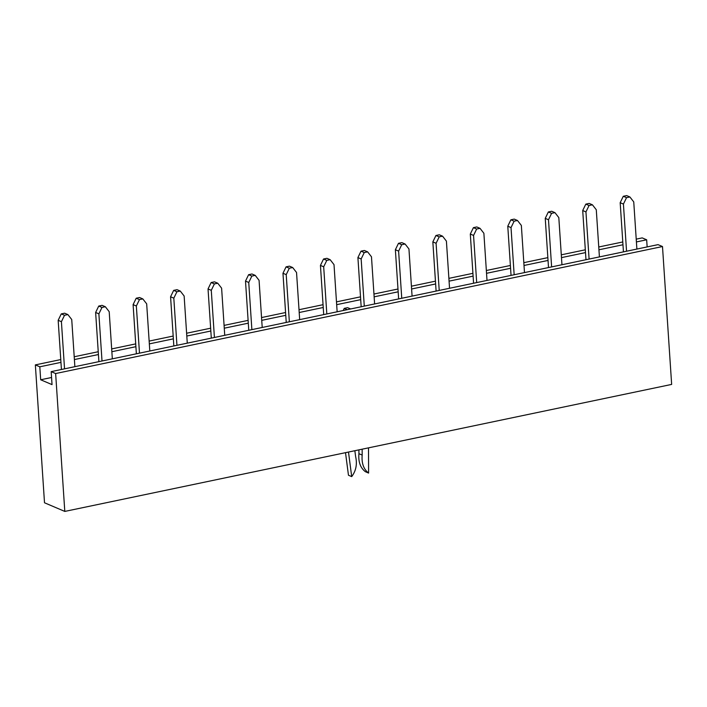 <?xml version="1.0" encoding="UTF-8"?>
<svg xmlns="http://www.w3.org/2000/svg" width="707" height="707" viewBox="0 0 707 707"><rect width="100%" height="100%" fill="white"/><g stroke="black" fill="none" stroke-linecap="round" stroke-linejoin="round"><path stroke-width="1.06" d="M623.441 251.878L620.18 202.688L623.282 196.281L626.641 195.583L629.893 196.961L633.746 201.91L636.883 249.067M626.552 251.224L623.424 204.076L626.535 197.668L629.893 196.961M623.282 196.281L626.535 197.668M620.18 202.688L623.424 204.076M585.979 259.716L582.709 210.536L585.82 204.129L589.178 203.422L592.422 204.809L596.284 209.758L599.412 256.906M589.09 259.062L585.953 211.914L589.064 205.507L592.422 204.809M585.82 204.129L589.064 205.507M582.709 210.536L585.953 211.914M548.508 267.555L545.247 218.375L548.349 211.967L551.707 211.26L554.951 212.648L558.813 217.597L561.95 264.745M551.619 266.91L548.491 219.753L551.593 213.346L554.951 212.648M548.349 211.967L551.593 213.346M545.247 218.375L548.491 219.753M511.046 275.394L507.776 226.213L510.878 219.806L514.245 219.108L517.489 220.487L521.351 225.436L524.479 272.584M514.157 274.749L511.02 227.601L514.13 221.194L517.489 220.487M510.878 219.806L514.13 221.194M507.776 226.213L511.02 227.601M473.575 283.242L470.305 234.052L473.416 227.645L476.774 226.947L480.018 228.326L483.88 233.275L487.008 280.432M476.686 282.588L473.557 235.44L476.659 229.033L480.018 228.326M473.416 227.645L476.659 229.033M470.305 234.052L473.557 235.44M436.104 291.081L432.843 241.9L435.945 235.493L439.303 234.786L442.555 236.173L446.409 241.122L449.546 288.27M439.215 290.427L436.086 243.279L439.197 236.872L442.555 236.173M435.945 235.493L439.197 236.872M432.843 241.9L436.086 243.279M398.642 298.92L395.372 249.739L398.483 243.332L401.841 242.625L405.084 244.012L408.946 248.961L412.075 296.109M401.753 298.274L398.615 251.118L401.726 244.71L405.084 244.012M398.483 243.332L401.726 244.71M395.372 249.739L398.615 251.118M361.171 306.767L357.91 257.578L361.012 251.171L364.37 250.472L367.613 251.851L371.475 256.8L374.613 303.948M364.282 306.113L361.153 258.965L364.255 252.558L367.613 251.851M361.012 251.171L364.255 252.558M357.91 257.578L361.153 258.965M323.709 314.606L320.439 265.417L323.541 259.009L326.908 258.311L330.151 259.69L334.013 264.639L337.142 311.796M326.82 313.952L323.682 266.804L326.793 260.397L330.151 259.69M323.541 259.009L326.793 260.397M320.439 265.417L323.682 266.804M286.238 322.445L282.968 273.264L286.079 266.857L289.437 266.15L292.68 267.538L296.542 272.487L299.671 319.635M289.349 321.791L286.22 274.643L289.322 268.236L292.68 267.538M286.079 266.857L289.322 268.236M282.968 273.264L286.22 274.643M248.767 330.284L245.506 281.103L248.608 274.696L251.966 273.989L255.218 275.377L259.071 280.325L262.209 327.474M251.878 329.639L248.749 282.482L251.86 276.075L255.218 275.377M248.608 274.696L251.86 276.075M245.506 281.103L248.749 282.482M211.305 338.132L208.035 288.942L211.146 282.535L214.504 281.837L217.747 283.215L221.609 288.164L224.738 335.312M214.415 337.478L211.278 290.33L214.389 283.922L217.747 283.215M211.146 282.535L214.389 283.922M208.035 288.942L211.278 290.33M173.834 345.97L170.573 296.781L173.675 290.374L177.033 289.676L180.276 291.054L184.138 296.003L187.275 343.16M176.944 345.316L173.816 298.168L176.918 291.761L180.276 291.054M173.675 290.374L176.918 291.761M170.573 296.781L173.816 298.168M136.371 353.809L133.102 304.629L136.204 298.221L139.571 297.514L142.814 298.902L146.676 303.851L149.804 350.999M139.482 353.155L136.345 306.007L139.456 299.6L142.814 298.902M136.204 298.221L139.456 299.6M133.102 304.629L136.345 306.007M98.9 361.648L95.631 312.467L98.741 306.06L102.1 305.353L105.343 306.741L109.205 311.69L112.333 358.838M102.011 361.003L98.883 313.846L101.985 307.439L105.343 306.741M98.741 306.06L101.985 307.439M95.631 312.467L98.883 313.846M61.429 369.496L58.168 320.306L61.27 313.899L64.629 313.201L67.881 314.58L71.734 319.529L74.871 366.677M64.54 368.842L61.412 321.694L64.523 315.287L67.881 314.58M61.27 313.899L64.523 315.287M58.168 320.306L61.412 321.694M64.797 511.417L671.65 384.414L662.494 246.54L658.031 244.64L51.178 371.635L52.035 384.617L40.679 379.774L39.813 366.8L35.35 364.892L44.506 502.774L64.797 511.417L671.65 384.414L662.494 246.54L55.641 373.543L64.797 511.417L44.506 502.774L35.35 364.892L60.775 359.571L35.35 364.892L39.813 366.8L60.961 362.373L39.813 366.8L40.679 379.774L51.567 377.494L40.679 379.774L52.035 384.617L51.178 371.635L55.641 373.543L64.797 511.417M646.666 239.797L642.203 237.897L636.22 239.143L642.203 237.897L646.666 239.797L636.406 241.944L646.666 239.797L647.144 246.92L646.666 239.797M622.973 244.755L598.944 249.783L622.973 244.755M585.502 252.593L561.473 257.622L585.502 252.593M548.04 260.441L524.011 265.47L548.04 260.441M510.569 268.28L486.54 273.309L510.569 268.28M473.107 276.119L449.069 281.147L473.107 276.119M435.636 283.958L411.607 288.986L435.636 283.958M398.165 291.805L374.136 296.834L398.165 291.805M360.703 299.644L336.673 304.673L360.703 299.644M323.232 307.483L299.202 312.512L323.232 307.483M285.769 315.322L261.731 320.351L285.769 315.322M248.298 323.17L224.269 328.198L248.298 323.17M210.827 331.009L186.798 336.037L210.827 331.009M173.365 338.847L149.336 343.876L173.365 338.847M135.894 346.686L111.865 351.715L135.894 346.686M98.432 354.534L74.394 359.563L98.432 354.534M622.787 241.962L598.758 246.99L622.787 241.962M585.316 249.801L561.287 254.829L585.316 249.801M547.854 257.64L523.816 262.668L547.854 257.64M510.383 265.478L486.354 270.507L510.383 265.478M472.912 273.326L448.883 278.355L472.912 273.326M435.45 281.165L411.421 286.194L435.45 281.165M397.979 289.004L373.95 294.032L397.979 289.004M360.517 296.843L336.488 301.871L360.517 296.843M323.046 304.69L299.017 309.719L323.046 304.69M285.584 312.529L261.546 317.558L285.584 312.529M248.113 320.368L224.084 325.397L248.113 320.368M210.642 328.207L186.613 333.236L210.642 328.207M173.18 336.055L149.15 341.083L173.18 336.055M135.709 343.894L111.679 348.922L135.709 343.894M98.246 351.733L74.208 356.761L98.246 351.733M343.195 310.523L344.238 308.367L347.597 307.66L350.654 308.968M368.515 447.858L368.603 473.08L365.36 471.702C360.358 467.822 358.21 461.821 358.926 453.7L358.917 449.864M354.852 450.721L355.603 456.457C357.362 464.066 356.063 470.782 351.706 476.615L348.463 475.237L345.511 452.674M358.926 453.7L362.178 455.087L362.152 449.192M351.706 476.615L348.489 452.047M368.603 473.08C363.601 469.201 361.463 463.2 362.178 455.087M344.238 308.367L347.296 309.666M662.494 246.54L658.031 244.64L51.178 371.635L55.641 373.543L662.494 246.54"/></g></svg>
